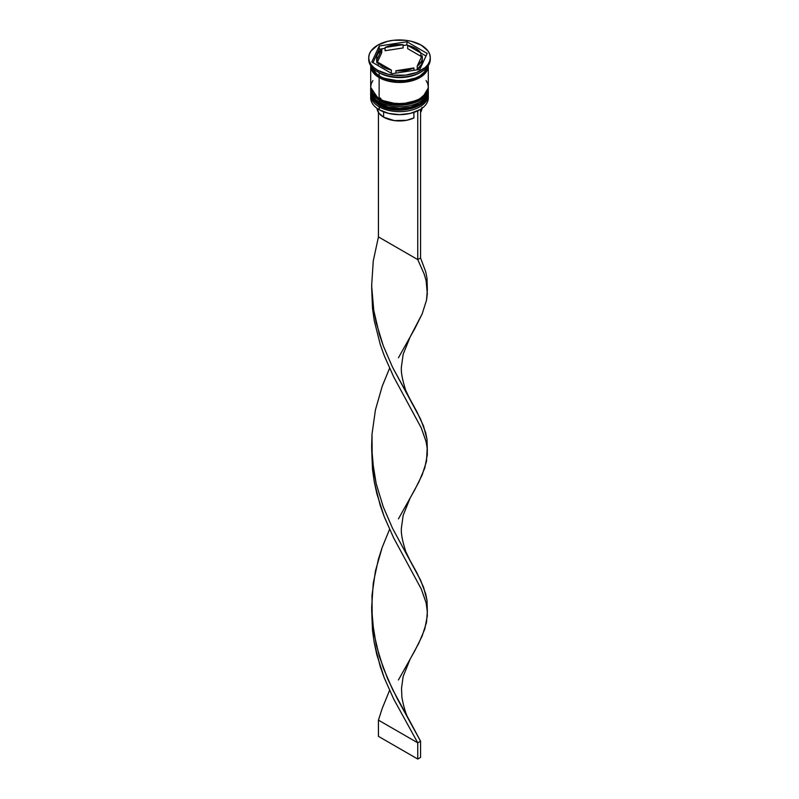 <?xml version="1.0" encoding="UTF-8"?>
<svg xmlns="http://www.w3.org/2000/svg" width="799" height="799" viewBox="0 0 799 799"><rect width="100%" height="100%" fill="white"/><g stroke="black" fill="none" stroke-linecap="round" stroke-linejoin="round"><path stroke-width="1.2" d="M379.385 103.67A1.189 0.689 120 0 0 379.135 104.509L389.293 108.294L405.662 108.994L422.172 103.001L428.294 92.744L422.172 103.321L405.662 109.313L389.293 108.614L379.135 104.829A1.189 0.689 120 0 0 379.385 105.378A1.189 0.689 -60 0 1 379.135 104.829A28.794 16.629 0 0 0 410.516 108.434A28.794 16.629 0 0 0 428.294 93.074A28.794 16.629 0 0 0 428.294 92.914M428.284 92.265A28.794 16.629 180 0 1 428.294 92.744A28.794 16.629 180 0 1 410.516 108.105A28.794 16.629 180 0 1 379.135 104.509L379.135 104.509A28.794 16.629 180 0 1 370.706 92.744L379.135 104.509A1.189 0.689 -60 0 1 379.875 103.121A1.189 0.689 -60 0 1 380.793 103.301A1.189 0.689 -60 0 1 380.304 104.729M370.706 92.914A28.794 16.629 0 0 0 370.706 93.074A28.794 16.629 0 0 0 379.135 104.829L370.716 92.255M428.294 93.074C429.323 108.105 395.835 115.815 379.385 105.378A1.189 0.689 -60 0 0 379.984 105.318L384.159 107.296M388.933 108.774L399.5 109.982L410.067 108.774M414.841 107.296L419.016 105.318M379.385 98.806A1.189 0.689 120 0 0 379.135 99.635L389.293 103.431L405.662 104.12L422.172 98.137L428.294 87.88L422.172 98.457L405.662 104.449L389.293 103.75L379.135 99.965A1.189 0.689 120 0 0 379.385 100.514A1.189 0.689 -60 0 1 379.135 99.965A28.794 16.629 0 0 0 410.516 103.57A28.794 16.629 0 0 0 428.294 88.21A28.794 16.629 0 0 0 428.294 88.05M428.294 87.88L428.284 87.391A28.794 16.629 180 0 1 428.294 87.88A28.794 16.629 180 0 1 410.516 103.241A28.794 16.629 180 0 1 379.135 99.635L379.135 99.635A28.794 16.629 180 0 1 370.706 87.88L379.135 99.635A1.189 0.689 -60 0 1 379.875 98.247A1.189 0.689 -60 0 1 380.793 98.437A1.189 0.689 -60 0 1 380.304 99.865M370.706 88.05A28.794 16.629 0 0 0 370.706 88.21A28.794 16.629 0 0 0 379.135 99.965L370.716 87.391M428.294 88.21C429.323 103.241 395.835 110.951 379.385 100.514A1.189 0.689 -60 0 0 379.984 100.454L384.159 102.432M388.933 103.91L399.5 105.118L410.067 103.91M414.841 102.432L419.016 100.454M370.706 95.021A28.794 16.629 180 0 1 370.746 94.062A28.794 16.629 0 0 0 379.135 106.776A28.794 16.629 180 0 1 370.706 95.021L370.706 97.937A28.794 16.629 0 0 0 379.135 109.693L379.135 106.776A28.794 16.629 0 0 0 411.275 110.192A28.794 16.629 0 0 0 428.254 94.062A28.794 16.629 180 0 1 428.294 95.021A28.794 16.629 180 0 1 410.516 110.382A28.794 16.629 180 0 1 379.135 106.776L379.805 105.618L379.135 109.693A28.794 16.629 0 0 0 410.516 113.298A28.794 16.629 0 0 0 428.294 97.937A28.794 16.629 0 0 0 428.184 96.479A28.794 16.629 180 0 1 419.865 109.693A28.794 16.629 180 0 1 379.135 109.693L379.415 109.853A28.404 16.399 0 0 0 419.585 109.853A28.404 16.399 0 0 0 419.725 109.773M370.706 90.157A28.794 16.629 180 0 1 370.746 89.198A28.794 16.629 0 0 0 379.135 101.912A28.794 16.629 180 0 1 370.706 90.157L370.706 91.775A28.794 16.629 0 0 0 379.135 103.53L379.805 100.754L379.135 101.912A28.794 16.629 0 0 0 411.275 105.328A28.794 16.629 0 0 0 428.254 89.198A28.794 16.629 180 0 1 428.294 90.157A28.794 16.629 180 0 1 410.516 105.518A28.794 16.629 180 0 1 379.135 101.912L379.135 103.53A28.794 16.629 0 0 0 410.516 107.136A28.794 16.629 0 0 0 428.294 91.775A28.794 16.629 0 0 0 428.264 90.966M368.719 57.718L368.719 59.346A30.781 17.768 0 0 0 377.737 71.91L377.737 70.292A30.781 17.768 180 0 1 368.719 57.718A30.781 17.768 180 0 1 387.725 41.298A30.781 17.768 180 0 1 421.263 45.153L411.275 41.298L405.502 40.29L393.498 40.29L387.725 41.298L377.737 45.153L371.056 50.916L369.308 54.252L368.719 57.718L369.308 61.193L371.056 64.519L373.902 67.595L377.737 70.292L387.725 74.137L393.498 75.156L405.502 75.156L416.599 72.499L425.098 67.595L427.944 64.519L429.692 61.193L430.281 57.718L429.692 54.252L427.944 50.916L421.263 45.153A30.781 17.768 180 0 1 430.281 57.718A30.781 17.768 180 0 1 411.275 74.137A30.781 17.768 180 0 1 377.737 70.292L377.737 71.91L379.135 72.719A28.794 16.629 0 0 0 419.865 72.719L421.263 71.91A30.781 17.768 180 0 1 377.737 71.91A30.781 17.768 0 0 0 411.275 75.765A30.781 17.768 0 0 0 430.281 59.346A30.781 17.768 0 0 0 430.252 58.537A30.781 17.768 180 0 1 421.263 71.91M372.893 80.549L371.255 83.665L370.706 86.911A28.794 16.629 0 0 0 379.135 98.667L379.135 77.583L383.5 79.65L393.877 82.137L405.123 82.137L410.516 81.188L419.865 77.583L423.44 75.066L427.745 69.074L428.294 65.628A28.794 16.629 180 0 1 428.294 65.828A28.794 16.629 180 0 1 410.516 81.188A28.794 16.629 180 0 1 379.135 77.583L379.135 98.667A28.794 16.629 0 0 0 410.516 102.272A28.794 16.629 0 0 0 428.294 86.911L427.745 83.665L426.107 80.549M420.544 72.319A28.794 16.629 180 0 1 379.135 72.719L379.135 75.965A28.794 16.629 0 0 0 409.208 79.86A28.794 16.629 0 0 0 428.164 65.828L426.107 70.572L419.865 75.965L415.5 78.032L405.123 80.519L393.877 80.519L383.5 78.032L379.135 75.965L379.135 72.719L377.737 71.91A30.781 17.768 180 0 1 368.748 58.537M379.974 76.424A0.989 0.569 -60 0 1 379.275 77.503L370.906 66.197M407.66 48.649L407.66 45.403A22.841 13.184 180 0 1 415.65 48.399A22.841 13.184 180 0 1 420.833 53.014L420.833 56.26L407.66 48.649L407.66 45.403L420.833 53.014L415.65 48.399L406.921 44.984L403.105 45.573L406.921 44.984L406.921 41.738L427.185 53.443L419.765 69.423L392.079 73.708L371.815 62.002L379.235 46.022L406.921 41.738L406.921 44.984L420.833 53.014L420.833 56.26L407.66 48.649M383.63 117.153L383.63 111.86L383.63 117.153A22.442 12.954 0 0 0 413.902 117.932L413.902 112.389L413.902 117.932L406.691 120.259L394.396 120.609L383.63 117.153A22.442 12.954 0 0 1 377.068 108.364L378.966 113.208L383.63 117.153M419.865 109.693L410.366 113.408L399.5 114.656L388.634 113.408L379.135 109.693A28.794 16.629 180 0 1 370.816 96.479M413.892 70.332L413.892 67.955A22.841 13.184 180 0 1 395.895 70.741L395.895 73.118L395.895 70.741L405.413 70.462L413.892 67.955L395.895 70.741L413.892 67.955L413.892 70.332M391.34 73.278L391.34 70.042A22.841 13.184 180 0 1 378.167 62.432L378.167 65.678L378.167 62.432L383.35 67.046L391.34 70.042L378.167 62.432L391.34 70.042L391.34 73.278M376.659 57.718L376.659 60.964A22.841 13.184 0 0 0 376.948 63.041L376.948 59.805A22.841 13.184 180 0 1 376.659 57.718A22.841 13.184 180 0 1 381.772 49.408L381.772 52.654L376.948 63.041L376.689 60.285M385.108 50.727L385.108 47.481A22.841 13.184 180 0 1 403.105 44.704L403.105 47.94L385.108 50.727L385.108 47.481L403.105 44.704L398.321 44.554L389.123 45.972L385.108 47.481L403.105 44.704L403.105 47.94L385.108 50.727M376.948 59.805L381.772 49.408L377.438 54.312L376.689 57.039L376.948 59.805L381.772 49.408L381.772 52.654L376.948 63.041L376.948 59.805M428.094 66.197L421.672 76.255L405.283 81.997L379.275 77.503A0.989 0.569 120 0 0 379.315 75.865A0.989 0.569 120 0 0 378.576 77.034M370.836 65.828A28.794 16.629 0 0 0 379.135 75.965L372.893 70.572L370.836 65.828M370.706 65.828A28.794 16.629 180 0 0 379.135 77.583L372.893 72.19L371.255 69.074L370.706 65.628A28.794 16.629 180 0 0 370.706 65.828L370.706 86.911L371.255 90.157L372.893 93.273L379.135 98.667L383.5 100.734L393.877 103.221L399.5 103.54L405.123 103.221L415.5 100.734L419.865 98.667L426.107 93.273L427.745 90.157L428.294 86.911L428.294 65.828M370.906 65.828L371.455 69.054L373.083 72.15L379.275 77.503L388.554 81.089L399.5 82.337L410.446 81.089L419.725 77.503L425.917 72.15L427.545 69.054L428.094 65.828M370.706 91.775L371.255 95.021L372.893 98.137L379.135 103.53L388.484 107.136L399.5 108.404L410.516 107.136L419.865 103.53L426.107 98.137L427.745 95.021L428.294 90.157M419.765 69.423L392.079 73.708L371.815 62.002L379.235 46.022L379.235 49.258L373.003 62.692L379.235 49.258L379.235 46.022L406.921 41.738L427.185 53.443L419.765 69.423M385.108 48.349L379.235 49.258L385.108 48.349M425.997 56L420.833 53.014L425.997 56M422.341 60.904L421.562 64.379L417.228 69.273A22.841 13.184 0 0 0 422.341 60.964L422.341 57.718A22.841 13.184 180 0 1 417.228 66.037L417.228 69.273L417.228 66.037L421.562 61.133L422.311 58.407L422.052 55.64A22.841 13.184 180 0 1 422.341 57.718M422.052 55.64L417.228 66.037L422.052 55.64M421.922 107.416L420.564 112.459A22.442 12.954 0 0 0 421.932 108.364M410.077 399.44L405.832 390.631C402.147 379.255 400.708 371.056 401.527 366.032L403.155 354.307L410.117 336.998L422.162 313.877L426.496 300.284L427.315 293.742L426.107 280.659L424.129 273.927L417.757 259.605L424.129 273.927L426.107 280.659L427.345 289.647L427.016 278.432L425.737 271.83L420.564 257.987L420.564 109.273L420.564 257.987L417.757 259.605L417.757 110.821L417.757 259.605L378.436 236.904L378.436 112.459L378.436 236.904L373.263 260.963L371.635 285.752L373.772 310.481L376.179 322.586L383.27 345.807L392.549 367.26L420.564 419.066L425.737 432.908L427.016 439.51L427.225 448.788M410.077 721.597L420.564 741.212L420.564 757.432L417.757 759.05L378.436 736.348L378.436 720.129L382.152 708.603L389.562 690.406L382.152 708.603L378.436 720.129L417.757 742.83L393.687 699.035L384.239 677.812L380.214 666.486L374.242 642.736L372.504 630.461L371.665 609.867L372.504 630.461L374.242 642.736L376.838 654.771L384.239 677.812L393.687 699.035L417.757 742.83L420.564 741.212L397.622 699.355L387.705 678.93L379.375 656.538L373.772 632.638L371.635 607.899L373.263 583.11L378.436 559.06L382.152 547.525L389.562 529.328L382.152 547.525L375.44 570.945L371.984 595.465L372.234 620.324L376.179 644.733L383.27 667.954L392.549 689.407L410.077 721.597C406.801 717.033 404.074 708.963 401.907 697.387L401.527 688.189L403.155 676.463L410.117 659.155L418.786 643.255L424.758 629.113L427.315 615.889L427.185 609.387L426.107 602.816L421.313 589.093L393.687 537.967L384.239 516.733L380.214 505.417L374.242 481.657L372.504 469.383L371.665 448.788L372.504 469.383L374.242 481.657L376.838 493.692L384.239 516.733L393.687 537.967L421.313 589.093L426.107 602.816L427.345 611.794L427.016 600.578L425.737 593.987L420.564 580.134L392.549 528.329L383.27 506.876L376.179 483.655L373.772 471.56L371.635 446.821L371.984 434.386L375.44 409.867L382.152 386.446L389.562 368.249L382.152 386.446L375.44 409.867L371.984 434.386L372.234 459.245L376.179 483.655L383.27 506.876L392.549 528.329L407.8 556.533L410.077 560.518L405.832 551.7C402.147 540.334 400.708 532.134 401.527 527.11L403.155 515.385L410.117 498.077L418.786 482.177L424.758 468.034L427.315 454.811L427.185 448.309L426.107 441.737L421.313 428.014L393.687 376.888L384.239 355.665L380.214 344.339L374.242 320.579L372.504 308.314L371.665 287.71L372.504 308.314L374.242 320.579L380.214 344.339L384.239 355.665L393.687 376.888L421.313 428.014L426.107 441.737L427.185 448.309L426.496 461.353L422.162 474.946L414.761 489.807L398.431 518.871M427.345 450.726L427.016 439.51L423.56 426.127L416.848 411.645L392.549 367.26L383.27 345.807L379.375 334.382L373.772 310.481L371.635 285.752L373.263 260.963L378.436 236.904L417.757 259.605L420.564 257.987L425.737 271.83L427.016 278.432L427.225 287.71M427.345 289.647L426.496 300.284L422.162 313.877L414.761 328.729L398.431 357.792M427.345 611.794L426.496 622.431L422.162 636.024L414.761 650.885L398.431 679.949M410.077 560.518L416.848 572.713L423.56 587.195L427.016 600.578L427.225 609.867M420.564 757.432L420.564 741.212L417.757 742.83L417.757 759.05L417.757 742.83L378.436 720.129L378.436 736.348L417.757 759.05L420.564 757.432M379.385 105.378C372.943 100.804 370.047 96.709 370.706 93.074M379.385 100.514C372.943 95.94 370.047 91.845 370.706 88.21M428.294 95.021L428.294 97.937M430.281 57.718L430.281 59.346M371.745 285.063L371.745 290.367"/></g></svg>
